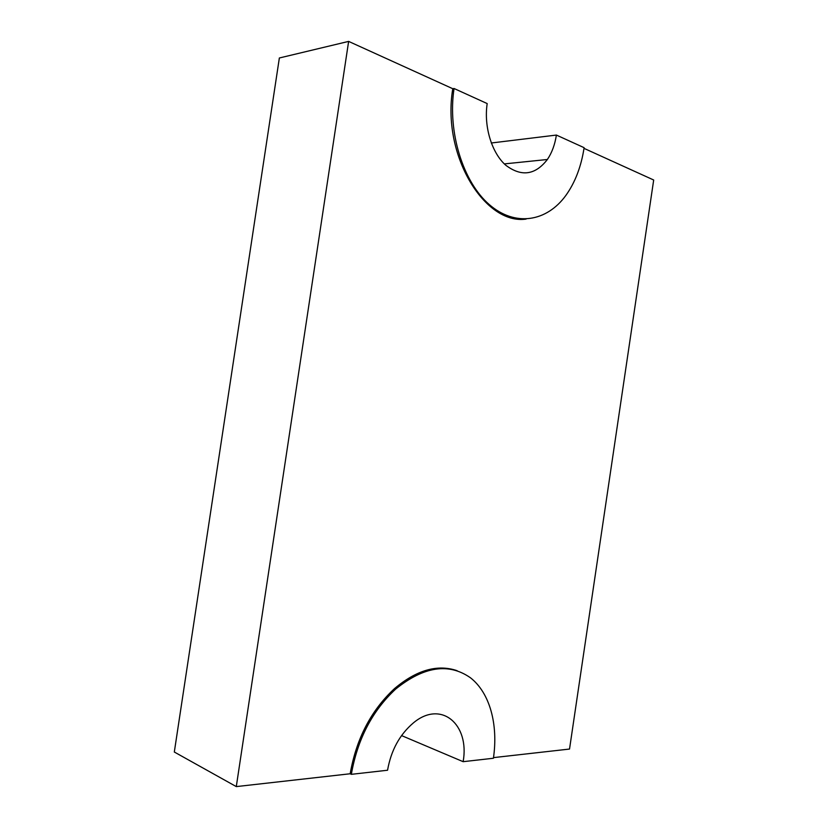 <?xml version="1.0" encoding="UTF-8"?>
<svg xmlns="http://www.w3.org/2000/svg" width="828" height="828" viewBox="0 0 828 828"><rect width="100%" height="100%" fill="white"/><g stroke="black" fill="none" stroke-linecap="round" stroke-linejoin="round"><path stroke-width="1.24" d="M351.341 774.335L387.556 770.237C391.085 750.292 399.707 734.508 413.41 722.885C441.086 699.629 469.869 724.314 463.142 761.677L493.416 758.251C498.384 724.417 489.824 692.891 470.47 677.79C448.786 662.628 423.884 666.364 395.763 689C372.31 710.766 357.499 739.207 351.341 774.335L350.172 773.766L236.29 786.6L174.315 752.021L279.357 57.981L348.629 41.4L236.29 786.6M491.294 142.996L556.385 135.067L584.113 147.684C581.235 166.542 575.149 182.46 565.866 195.429C546.728 221.832 515.099 227.131 489.162 204.475C463.225 182.036 447.399 132.387 454.054 88.503L452.781 88.72L348.629 41.4M493.509 757.62L569.529 749.05L653.685 180.007L584.009 148.357M463.142 761.677L401.549 735.585M504.335 163.903L547.37 159.493C535.281 175.122 521.402 177.037 505.742 165.217C491.853 153.025 483.687 126.684 487.185 103.572L454.054 88.503M457.118 670.69C437.474 664.035 416.629 669.987 394.573 688.544C371.12 710.279 356.319 738.69 350.172 773.766M452.781 88.72C441.541 155.095 484.753 225.164 526.101 219.089M547.37 159.493C551.924 152.756 554.926 144.61 556.385 135.067M395.763 689L394.573 688.544"/></g></svg>
